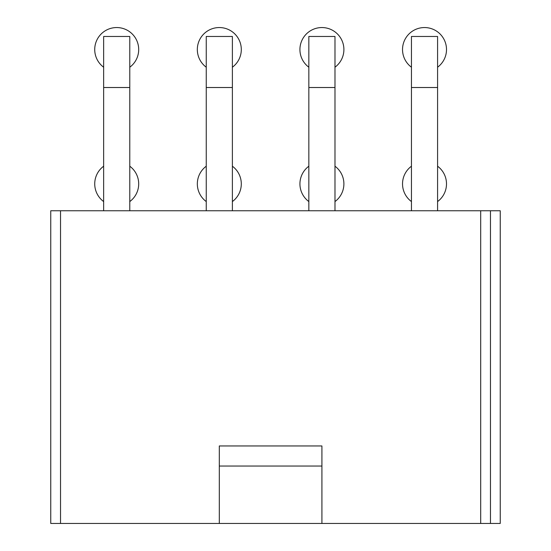 <?xml version="1.0" encoding="UTF-8"?>
<svg xmlns="http://www.w3.org/2000/svg" width="551" height="551" viewBox="0 0 551 551"><rect width="100%" height="100%" fill="white"/><g stroke="black" fill="none" stroke-linecap="round" stroke-linejoin="round"><path stroke-width="0.83" d="M60.527 523.45L50.754 523.45L50.754 210.764L60.527 210.764L60.527 523.45L500.246 523.45L500.246 210.764L490.473 210.764L490.473 523.45M219.312 466.043L321.915 466.043L321.915 445.952L219.312 445.952L219.312 523.45M321.915 466.043L321.915 523.45M60.527 210.764L490.473 210.764M437.584 210.764L437.584 36.469L411.445 36.469L411.445 210.764M334.98 210.764L334.98 36.469L308.842 36.469L308.842 210.764M232.384 210.764L232.384 36.469L206.246 36.469L206.246 210.764M129.781 210.764L129.781 36.469L103.643 36.469L103.643 210.764M411.445 166.216A21.985 21.985 0 0 0 411.445 201.57M437.584 201.57A21.985 21.985 0 0 0 437.584 166.216M437.584 67.215A21.985 21.985 0 0 0 424.511 27.55A21.985 21.985 0 0 0 411.445 67.215M308.842 166.216A21.985 21.985 0 0 0 308.842 201.57M334.98 201.57A21.985 21.985 0 0 0 334.98 166.216M334.98 67.215A21.985 21.985 0 0 0 321.915 27.55A21.985 21.985 0 0 0 308.842 67.215M206.246 166.216A21.985 21.985 0 0 0 206.246 201.57M232.384 201.57A21.985 21.985 0 0 0 232.384 166.216M232.384 67.215A21.985 21.985 0 0 0 219.312 27.55A21.985 21.985 0 0 0 206.246 67.215M103.643 166.216A21.985 21.985 0 0 0 103.643 201.57M129.781 201.57A21.985 21.985 0 0 0 129.781 166.216M129.781 67.215A21.985 21.985 0 0 0 116.716 27.55A21.985 21.985 0 0 0 103.643 67.215M480.699 210.764L480.699 523.45M437.584 87.519L411.445 87.519M334.98 87.519L308.842 87.519M232.384 87.519L206.246 87.519M129.781 87.519L103.643 87.519"/></g></svg>
